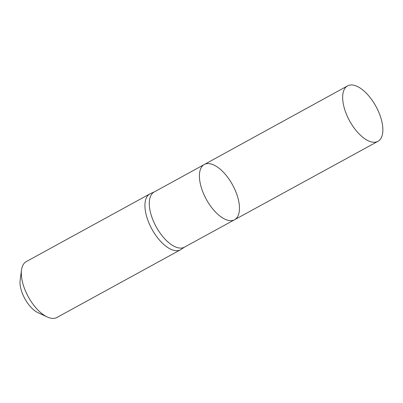 <?xml version="1.0" encoding="UTF-8"?>
<svg xmlns="http://www.w3.org/2000/svg" width="403" height="403" viewBox="0 0 403 403"><rect width="100%" height="100%" fill="white"/><g stroke="black" fill="none" stroke-linecap="round" stroke-linejoin="round"><path stroke-width="0.6" d="M234.566 219.746L184.398 247.18A31.459 14.961 -118.7 0 1 156.168 226.778A31.459 14.961 -118.7 0 1 154.173 191.999L204.301 164.495A31.499 14.982 61.3 0 0 206.301 199.314A31.499 14.982 61.3 0 0 234.566 219.746A31.499 14.982 61.3 0 0 235.831 191.768A31.499 14.982 61.3 0 0 204.301 164.495A31.499 14.982 61.3 0 0 206.301 199.314A31.499 14.982 61.3 0 0 234.566 219.746L377.943 141.337A31.615 15.037 61.3 0 0 379.213 113.258A31.615 15.037 61.3 0 0 347.567 85.884A31.615 15.037 61.3 0 0 346.313 113.958A31.615 15.037 61.3 0 0 377.943 141.337M154.445 191.853L150.445 193.611A31.862 15.158 61.3 0 0 149.886 193.888A31.862 15.158 61.3 0 0 151.901 229.116A31.862 15.158 61.3 0 0 180.499 249.779A31.862 15.158 61.3 0 0 181.038 249.452L184.675 247.029M149.886 193.888L26.286 261.592A31.862 15.158 61.3 0 0 21.53 269.965L20.15 280.06A22.13 10.523 61.3 0 0 38.038 312.713L47.287 316.985A31.862 15.158 61.3 0 0 56.904 317.483L180.499 249.779M21.53 269.965A31.862 15.158 61.3 0 0 47.287 316.985M204.301 164.495L347.567 85.884"/></g></svg>
